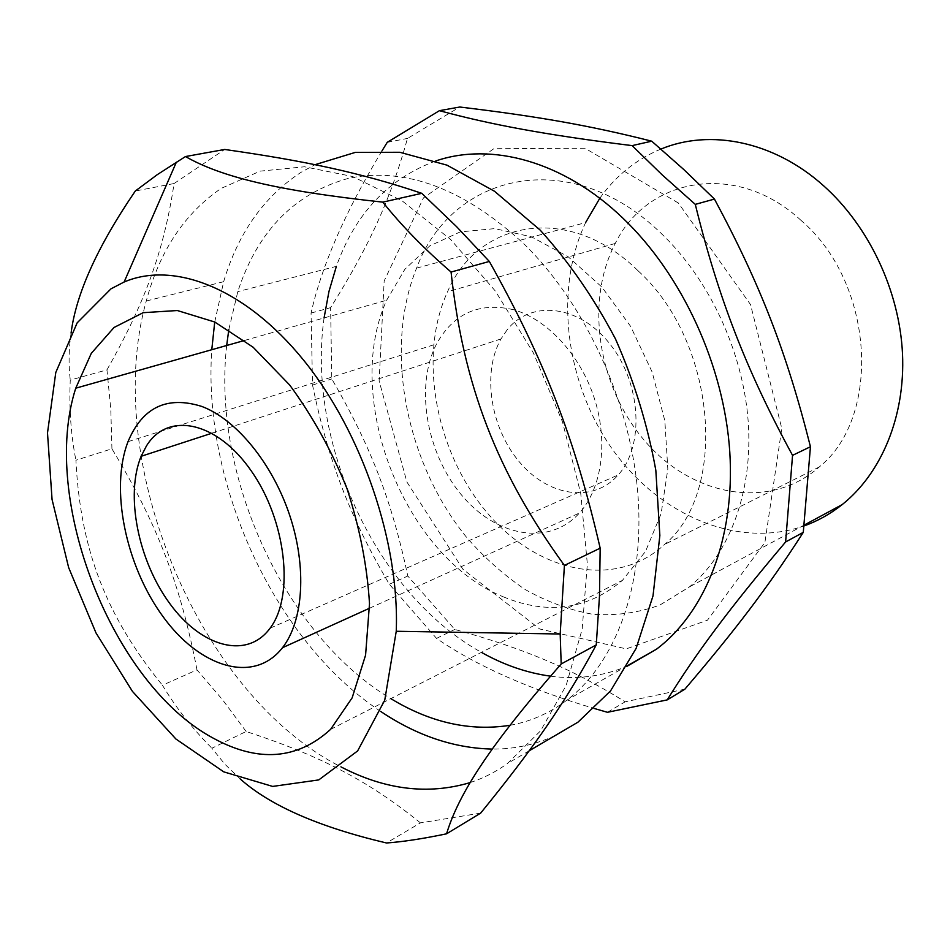 <?xml version="1.0" encoding="UTF-8"?>
<svg xmlns="http://www.w3.org/2000/svg" width="950" height="950" viewBox="0 0 950 950"><rect width="100%" height="100%" fill="white"/><g stroke="black" fill="none" stroke-linecap="round" stroke-linejoin="round"><path stroke-width="0.71" stroke-dasharray="4.75 3.56" d="M513.38 309.676C479.133 301.934 453.518 313.358 436.561 343.936C414.924 385.641 426.063 451.939 460.643 493.941C494.914 536.275 548.637 547.129 579.441 513.012C601.872 488.276 608.463 441.964 594.367 398.383C580.284 354.801 547.105 319.105 513.38 309.676M504.497 597.312C405.032 558.279 341.941 398.596 386.65 300.236L404.89 269.254L429.756 245.908L460.204 231.907L494.748 228.618L531.43 236.823L567.969 256.595L601.872 287.054L630.658 326.432L652.175 372.103L664.846 420.814L667.826 469.086L661.141 513.57L645.549 551.38L622.452 580.355C587.706 609.425 548.399 615.078 504.497 597.312M510.043 725.289C530.563 721.632 549.551 713.212 567.008 700.055C615.493 663.159 644.943 585.758 637.925 494.392C630.764 403.109 586.304 305.556 524.97 244.851C464.681 188.931 406.042 166.713 349.054 178.184C294.642 193.159 257.569 230.969 237.809 291.614L228.808 329.662M226.682 345.491C211.886 475.784 284.442 634.98 390.818 698.63M435.812 160.942C388.336 178.541 355.193 213.667 336.371 266.356L237.809 291.614M324.069 317.941C306.363 442.676 376.283 594.213 481.424 652.365M550.537 676.174C577.184 679.713 602.704 676.412 627.095 666.247M678.324 202.991L584.962 148.248L493.846 148.722L423.486 197.873L384.168 280.927L379.133 380.974L406.897 481.983L462.887 569.216L539.659 628.971L626.264 648.874L707.453 620.219L764.904 542.474L781.791 428.414L750.524 304.558L678.324 202.991M660.701 232.94C709.258 278.944 743.232 351.904 748.232 421.942C753.065 492.017 729.339 554.087 689.522 586.839L659.846 605.079C638.305 612.845 615.956 615.909 592.8 614.282C569.632 610.09 547.058 601.825 525.077 589.463C503.797 575.059 484.215 557.579 466.319 537.023C405.721 462.27 383.527 349.327 416.599 268.102C451.262 174.04 568.848 144.151 660.701 232.94M801.064 220.424C736.594 160.431 647.188 177.591 615.279 243.438C584.404 302.361 598.334 387.921 645.62 441.881C692.514 496.149 769.334 511.041 819.268 466.973C881.897 416.896 874.439 282.863 801.064 220.424M638.305 271.011C716.763 342.332 728.318 491.886 664.608 544.445C614.009 590.971 534.672 571.283 485.129 510.293C435.171 449.564 418.095 355.775 447.557 291.757C477.767 220.186 569.24 202.706 638.305 271.011M660.915 149.079C636.061 159.434 615.683 175.845 599.771 198.324M416.599 268.102L585.604 222.597C553.85 290.249 565.476 381.817 611.456 447.901C657.364 513.879 736.274 549.611 804.068 525.92M684.855 689.189L625.183 701.801C570.143 667.577 522.773 648.244 454.789 629.446L407.811 576.033C391.661 500.246 370.702 445.942 331.787 378.931L330.612 307.634C368.149 247.724 390.046 201.269 407.479 138.427L459.729 107.018M607.442 712.298L625.183 701.801M382.043 150.812C345.503 211.149 321.836 265.24 311.054 313.072L312.526 385.059C328.118 460.37 350.229 517.75 389.346 584.25L436.537 638.376C475.962 665.617 528.604 689.011 594.462 708.546M436.537 638.376L454.789 629.446M389.346 584.25L407.811 576.033M312.526 385.059L331.787 378.931M387.244 142.334L407.479 138.427M311.054 313.072L330.612 307.634M507.122 329.876L500.983 338.936C481.852 372.744 490.366 427.595 519.258 461.771C547.865 496.268 592.931 503.761 618.236 474.929C644.623 445.906 641.321 383.408 610.102 344.221C579.251 304.606 530.896 299.571 507.122 329.876M470.119 782.598C483.277 778.311 495.746 771.946 507.502 763.515L540.609 730.811L566.141 685.496L582.196 629.066L587.337 563.991L580.759 493.584L562.483 421.836L533.425 352.984L495.366 291.068L450.692 239.542L402.159 200.877L352.569 176.498L304.499 166.773L260.134 171.143L221.184 188.385C184.692 213.311 159.719 250.848 146.276 300.996C101.543 460.655 197.849 694.272 341.098 766.947M214.724 322.003L223.654 281.711C238.118 233.13 263.874 196.697 300.924 172.389L314.996 164.694M555.251 735.502C535.254 744.729 514.259 749.253 492.266 749.075M380.677 711.431C274.36 640.965 202.481 483.918 211.779 349.707M480.652 813.129L420.458 822.878L386.46 842.982M420.458 822.878C366.344 779.178 317.787 754.965 246.133 731.488L211.886 748.232L224.972 764.299L240.219 778.941M246.133 731.488L222.609 699.829L196.982 669.869L162.438 685.235C175.643 707.275 192.126 728.27 211.886 748.232M196.982 669.869C180.441 584.191 157.071 523.45 111.934 448.804L75.917 460.239C80.406 549.468 105.83 615.659 162.438 685.235M111.934 448.804L110.794 409.26L106.97 369.871L70.264 380.083C69.017 408.191 70.906 434.91 75.917 460.239M106.97 369.871C144.115 303.929 163.626 252.961 174.064 183.528L135.304 191.021M71.084 333.07C68.733 349.066 68.459 364.741 70.264 380.083M174.064 183.528L224.699 149.459M128.012 441.679L436.561 343.936M369.562 608.214L579.441 513.012M244.589 340.433L386.65 300.236M330.564 729.398L622.452 580.355M627.392 665.724L567.008 700.055M819.268 466.973L664.608 544.445M615.279 243.438L447.557 291.757M804.163 525.089L689.522 586.839M529.233 750.761L507.502 763.515M223.654 281.711L146.276 300.996M212.028 433.176L500.983 338.936M270.097 628.188L618.236 474.929"/><path stroke-width="1.43" d="M201.863 406.457C167.058 395.509 142.441 407.241 128.012 441.679C109.82 488.621 125.626 565.321 162.699 616.182C199.488 667.387 253.721 684.641 282.494 647.71C303.442 620.92 307.04 567.399 289.726 515.399C272.448 463.386 236.301 419.425 201.863 406.457M213.441 738.269C112.385 684.428 39.864 499.272 75.751 388.194L91.295 353.341L114.036 327.489L143.165 312.681L177.353 310.531L214.771 322.026L253.104 347.213L289.691 385.035C312.407 415.851 331.491 450.336 346.964 488.49C359.682 527.571 367.199 565.951 369.503 603.63L365.584 655.12L352.141 697.846L330.564 729.398C297.255 759.727 258.21 762.684 213.441 738.269M110.996 288.824L77.164 322.834L55.789 372.471L47.5 432.939L52.06 499.498L68.649 567.589L95.998 632.938L132.454 691.41L175.904 739.005L223.737 771.851L272.662 786.422L318.761 779.914L357.628 750.928L384.738 700.197L396.245 631.275C399.689 542.771 362.009 432.036 303.454 359.979C244.815 287.779 173.636 260.775 124.117 282.019L110.996 288.824M228.808 329.662L226.682 345.491M390.818 698.63C430.397 722.653 470.143 731.547 510.043 725.289M627.095 666.247L656.509 649.171C705.066 612.75 735.205 538.555 729.802 452.236C724.244 365.988 682.254 274.692 622.867 218.12C563.35 160.966 491.174 141.989 435.812 160.942M336.371 266.356L328.961 291.484L324.069 317.941M481.424 652.365C503.892 664.988 526.929 672.921 550.537 676.174M804.068 525.92C817.701 521.051 830.395 513.95 842.163 504.616C881.327 473.397 905.409 416.504 902.5 353.566C899.413 290.664 868.87 226.1 823.555 185.737C773.704 140.968 709.793 128.737 660.915 149.079M599.771 198.324L585.604 222.597M714.447 199.072C760.416 284.703 786.719 352.533 810.445 446.726L803.284 532.356C767.861 587.551 734.766 630.717 684.855 689.189L667.232 699.889C695.447 654.265 728.46 609.508 785.614 541.963L792.549 455.359C746.391 370.5 718.224 297.777 695.293 204.381L714.447 199.072L683.846 169.587L651.724 141.182L632.106 145.623C544.706 134.757 490.532 124.533 439.434 110.675L459.729 107.018C535.61 116.126 588.834 125.222 651.724 141.182M792.549 455.359L810.445 446.726M785.614 541.963L803.284 532.356M594.462 708.546L607.442 712.298L667.232 699.889M695.293 204.381L662.316 175.002L632.106 145.623M439.434 110.675L387.244 142.334L382.043 150.812M341.098 766.947C385.178 789.854 428.177 795.067 470.119 782.598M314.996 164.694L355.241 152.416L399.796 152.273L446.928 165.134L494.511 191.259L540.122 230.054C568.824 261.737 593.94 298.027 615.469 338.912C634.291 381.567 647.734 425.351 655.821 470.262L659.858 535.527L653.018 595.852L636.132 648.375L610.541 690.923L577.98 722.166L555.251 735.502M492.266 749.075C454.053 748.22 416.848 735.68 380.677 711.431M211.779 349.707L214.724 322.003M185.476 156.548L224.699 149.459C305.152 160.966 359.896 172.508 421.764 193.313L456.582 226.658L489.333 261.44C544.516 359.991 574.75 438.176 600.174 548.174L599.474 596.386L596.256 644.908C564.918 703.368 532.356 749.586 480.652 813.129L446.559 833.815C458.755 793.654 489.891 745.251 561.189 663.967L560.179 634.006L564.419 565.416C497.052 472.673 463.303 385.261 451.072 272.044C424.436 249.078 401.684 225.779 382.814 202.136C275.892 190.629 220.851 176.676 185.476 156.548L157.356 174.598L135.304 191.021C97.482 246.466 76.071 293.811 71.084 333.07M596.256 644.908L561.189 663.967M240.219 778.941C270.121 805.648 318.867 826.987 386.46 842.982C402.753 841.831 422.786 838.767 446.559 833.815M421.764 193.313L382.814 202.136M489.333 261.44L451.072 272.044M600.174 548.174L564.419 565.416M146.442 445.954L141.123 456.297C125.091 495.164 138.189 560.512 169.694 603.452C200.949 646.724 246.703 660.131 270.097 628.188C294.583 596.113 286.223 520.481 251.192 470.82C216.505 420.707 167.426 411.504 146.442 445.954M282.494 647.71L369.562 608.214M75.751 388.194L244.589 340.433M656.509 649.171L627.392 665.724M842.163 504.616L804.163 525.089M577.98 722.166L529.233 750.761M124.117 282.019L176.391 162.129M396.245 631.275L560.179 634.006M141.123 456.297L212.028 433.176"/></g></svg>
